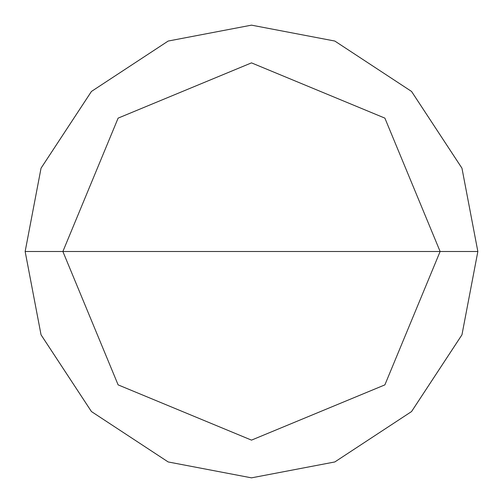 <?xml version="1.0" encoding="UTF-8"?>
<svg xmlns="http://www.w3.org/2000/svg" width="503" height="503" viewBox="0 0 503 503"><rect width="100%" height="100%" fill="white"/><g stroke="black" fill="none" stroke-linecap="round" stroke-linejoin="round"><path stroke-width="0.75" d="M251.5 251.5L440.125 251.5L384.877 384.877L251.5 440.125L118.123 384.877L62.875 251.5L477.85 251.5L461.955 168.184L411.555 91.445L334.816 41.045L251.5 25.15L168.184 41.045L91.445 91.445L41.045 168.184L25.15 251.5L62.875 251.5L118.123 118.123L251.5 62.875L384.877 118.123L440.125 251.5L384.877 118.123L251.5 62.875L118.123 118.123L62.875 251.5L251.5 251.5M477.85 251.5L461.955 168.184L411.555 91.445L334.816 41.045L251.5 25.15L168.184 41.045L91.445 91.445L41.045 168.184L25.15 251.5L62.875 251.5L118.123 384.877L251.5 440.125L384.877 384.877L440.125 251.5L477.85 251.5L461.955 334.816L411.555 411.555L334.816 461.955L251.5 477.85L168.184 461.955L91.445 411.555L41.045 334.816L25.15 251.5L41.045 334.816L91.445 411.555L168.184 461.955L251.5 477.85L334.816 461.955L411.555 411.555L461.955 334.816L477.85 251.5"/></g></svg>
